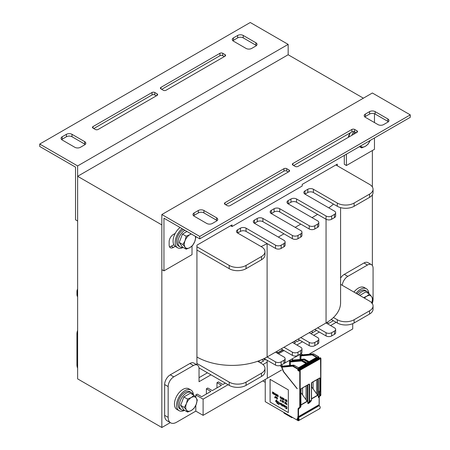 <?xml version="1.0" encoding="UTF-8"?>
<svg xmlns="http://www.w3.org/2000/svg" width="450" height="450" viewBox="0 0 450 450"><rect width="100%" height="100%" fill="white"/><g stroke="black" fill="none" stroke-linecap="round" stroke-linejoin="round"><path stroke-width="0.67" d="M363.386 98.184L288.157 54.748L77.631 176.299L161.843 224.916L161.843 427.5L170.286 422.629M372.369 303.66L372.369 303.356M372.369 265.539L372.369 194.799M372.369 186.975L372.369 150.531M196.931 364.849L196.931 245.177L232.02 224.916L232.02 226.541L302.192 186.024L302.192 184.404L337.281 164.143L337.281 165.763M349.582 134.466A7.937 4.584 -60 0 1 349.869 133.582M174.144 235.755A7.937 4.584 -60 0 1 175.005 233.528M77.631 176.299L77.631 378.883L161.843 427.5M39.735 146.481L75.527 167.141L75.527 219.814L77.631 221.029L77.631 165.926L39.735 144.045L39.735 146.481M232.864 40.731A3.971 2.289 180 0 1 233.421 40.326L237.634 37.896A3.971 2.289 180 0 1 243.248 37.896L255.876 45.191A3.971 2.289 180 0 1 256.438 45.596M161.702 89.353L219.949 55.721A1.986 1.147 180 0 1 222.756 55.721L224.297 56.616M93.769 128.571L152.016 94.944A1.986 1.147 180 0 1 154.822 94.944L156.369 95.833M61.633 139.59A3.971 2.289 180 0 1 62.19 139.185L66.403 136.755A3.971 2.289 180 0 1 72.017 136.755L84.645 144.045A3.971 2.289 180 0 1 85.207 144.456M233.421 41.136L246.054 48.431A3.971 2.289 -0 0 0 251.668 48.431L255.876 46.001A3.971 2.289 -0 0 0 257.04 44.381A3.971 2.289 -0 0 0 255.876 42.756L243.248 35.466A3.971 2.289 -0 0 0 237.634 35.466L233.421 37.896A3.971 2.289 -0 0 0 232.256 39.516A3.971 2.289 -0 0 0 233.421 41.136M163.243 90.242A1.986 1.147 -0 0 0 166.05 90.242L225 56.211A1.986 1.147 -0 0 0 225.579 55.401A1.986 1.147 -0 0 0 225 54.591L222.756 53.291A1.986 1.147 -0 0 0 219.949 53.291L160.999 87.328A1.986 1.147 -0 0 0 160.419 88.138A1.986 1.147 -0 0 0 160.999 88.948L163.243 90.242M95.316 129.459A1.986 1.147 -0 0 0 98.123 129.459L157.067 95.428A1.986 1.147 -0 0 0 157.652 94.618A1.986 1.147 -0 0 0 157.067 93.808L154.822 92.509A1.986 1.147 -0 0 0 152.016 92.509L93.071 126.546A1.986 1.147 -0 0 0 92.486 127.356A1.986 1.147 -0 0 0 93.071 128.166L95.316 129.459M84.645 144.861A3.971 2.289 -0 0 0 85.809 143.235A3.971 2.289 -0 0 0 84.645 141.615L72.017 134.325A3.971 2.289 -0 0 0 66.403 134.325L62.19 136.755A3.971 2.289 -0 0 0 61.026 138.375A3.971 2.289 -0 0 0 62.19 139.995L74.824 147.291A3.971 2.289 -0 0 0 80.438 147.291L84.645 144.861M39.735 144.045L250.262 22.5L288.157 44.381L77.631 165.926M288.157 44.381L288.157 54.748M199.738 238.854L410.265 117.309L410.265 114.874L199.738 236.424L199.738 238.854L163.946 218.194L163.946 270.861L192.015 254.655L192.015 246.066M193.562 215.758A3.971 2.289 180 0 1 194.124 215.353L198.332 212.923A3.971 2.289 180 0 1 203.946 212.923L216.579 220.219A3.971 2.289 180 0 1 217.136 220.624M225.703 204.739L283.95 171.112A1.986 1.147 180 0 1 286.757 171.112L288.298 172.001M293.631 165.521L351.877 131.895A1.986 1.147 180 0 1 354.684 131.895L356.231 132.784M364.793 116.904A3.971 2.289 180 0 1 365.355 116.499L369.562 114.064A3.971 2.289 180 0 1 375.176 114.064L387.81 121.359A3.971 2.289 180 0 1 388.367 121.764M216.579 217.789L203.946 210.493A3.971 2.289 -0 0 0 198.332 210.493L194.124 212.923A3.971 2.289 -0 0 0 192.96 214.543A3.971 2.289 -0 0 0 194.124 216.169L206.752 223.459A3.971 2.289 -0 0 0 212.366 223.459L216.579 221.029A3.971 2.289 -0 0 0 217.744 219.409A3.971 2.289 -0 0 0 216.579 217.789L216.579 220.219M286.757 168.683A1.986 1.147 -0 0 0 283.95 168.683L225 202.714A1.986 1.147 -0 0 0 224.421 203.524A1.986 1.147 -0 0 0 225 204.334L227.244 205.633A1.986 1.147 -0 0 0 230.051 205.633L289.001 171.596A1.986 1.147 -0 0 0 289.581 170.786A1.986 1.147 -0 0 0 289.001 169.976L286.757 168.683L286.757 171.112M354.684 129.459A1.986 1.147 -0 0 0 351.877 129.459L292.933 163.496A1.986 1.147 -0 0 0 292.348 164.306A1.986 1.147 -0 0 0 292.933 165.116L295.178 166.41A1.986 1.147 -0 0 0 297.984 166.41L356.929 132.379A1.986 1.147 -0 0 0 357.514 131.569A1.986 1.147 -0 0 0 356.929 130.759L354.684 129.459L354.684 131.895M365.355 114.064A3.971 2.289 -0 0 0 364.191 115.689A3.971 2.289 -0 0 0 365.355 117.309L377.983 124.599A3.971 2.289 -0 0 0 383.597 124.599L387.81 122.169A3.971 2.289 -0 0 0 388.974 120.549A3.971 2.289 -0 0 0 387.81 118.929L375.176 111.634A3.971 2.289 -0 0 0 369.562 111.634L365.355 114.064L365.355 116.499M199.738 236.424L161.843 214.543L372.369 92.998L410.265 114.874M175.213 233.404L173.351 234.478A5.957 3.437 120 0 0 169.138 241.774L169.138 245.014A5.957 3.437 120 0 0 170.376 247.742A5.957 3.437 120 0 0 173.351 247.444L175.213 246.369M173.835 244.732L171.248 246.229A5.957 3.437 -60 0 1 169.515 246.797M350.072 133.29A5.957 3.437 120 0 0 348.317 137.351M161.843 214.543L161.843 269.646L163.946 270.861M374.473 113.743L374.473 122.574M374.473 137.97L374.473 149.316L346.404 165.521L346.404 154.176M344.301 155.391L344.301 164.306L346.404 165.521M77.631 330.362A7.937 4.584 120 0 0 76.927 333.906L76.927 364.702A11.908 6.874 120 0 0 77.631 368.179M195.806 405.315L195.806 411.131L176.58 422.235A11.908 6.874 -60 0 1 170.623 422.82A11.908 6.874 -60 0 1 168.159 417.369L168.159 386.578A7.937 4.584 -60 0 1 173.773 376.853L193.421 365.512A7.937 4.584 -60 0 1 197.393 365.119A7.937 4.584 -60 0 1 199.035 368.752L199.035 381.718L210.966 374.827M197.393 365.119L193.882 363.094A7.937 4.584 120 0 0 189.911 363.482L170.263 374.827A7.937 4.584 120 0 0 164.649 384.553L164.649 415.344A11.908 6.874 120 0 0 167.113 420.795L170.623 422.82M207.456 372.803L199.035 377.662M342.236 285.311A7.937 4.584 -60 0 1 347.811 276.373L367.459 265.033A7.937 4.584 -60 0 1 371.43 264.639L367.92 262.609A7.937 4.584 120 0 0 363.949 263.002L344.301 274.348A7.937 4.584 120 0 0 340.588 278.111M371.43 264.639A7.937 4.584 -60 0 1 373.072 268.273L373.072 299.064A11.908 6.874 -60 0 1 372.308 303.559M228.088 384.716L203.107 399.139L195.806 394.926L195.806 397.446M195.806 394.926L197.213 394.116L201.701 396.709L210.881 391.41L206.387 388.817L206.387 394.003M206.387 388.817L207.793 388.007L212.282 390.6L221.462 385.296L216.973 382.708L216.973 387.889M216.973 382.708L218.374 381.892L222.868 384.486L225.281 383.096M259.301 360.675L259.301 362.222M312.216 330.958L312.216 332.904M203.107 399.139L203.107 415.344L281.52 370.074M308.981 354.218L352.721 328.967L352.721 323.662M336.161 322.318L330.548 325.564M319.32 332.044L313.701 335.284M302.473 341.769L296.859 345.009M267.345 362.053L263.008 364.556M326.993 322.408L328.691 323.392L333.354 320.698M310.894 333.664L316.507 330.424M295.262 340.746L296.944 341.719L299.666 340.149M294.053 343.389L295.543 342.529L293.856 341.556M263.329 358.971L265.196 360.051M260.37 362.835L263.796 360.861L261.754 359.679M195.806 411.131L203.107 415.344M232.02 226.541L230.614 225.731M340.588 284.361L369.562 301.089A11.908 6.874 180 0 1 373.05 305.949A11.908 6.874 180 0 1 369.562 310.815L354.122 319.725A11.908 6.874 180 0 1 337.281 319.725L333.45 317.514A49.624 28.648 180 0 1 326.053 322.971L334.474 327.831A3.971 2.289 180 0 1 335.638 329.451A3.971 2.289 180 0 1 334.474 331.071L331.667 332.691A3.971 2.289 180 0 1 326.053 332.691L317.632 327.831L309.212 332.691L317.632 337.556A3.971 2.289 180 0 1 318.797 339.176A3.971 2.289 180 0 1 317.632 340.796L314.826 342.416A3.971 2.289 180 0 1 309.212 342.416L300.791 337.556L292.371 342.416L300.791 347.276A3.971 2.289 180 0 1 301.956 348.896A3.971 2.289 180 0 1 300.791 350.522L297.984 352.142A3.971 2.289 180 0 1 292.371 352.142L283.95 347.276L275.529 352.142L283.95 357.002A3.971 2.289 180 0 1 285.109 358.622A3.971 2.289 180 0 1 283.95 360.242L281.143 361.862A3.971 2.289 180 0 1 275.529 361.862L267.103 357.002A49.624 28.648 180 0 1 257.659 361.271L261.489 363.482A11.908 6.874 180 0 1 264.983 368.348A11.908 6.874 180 0 1 261.489 373.207L246.054 382.123A11.908 6.874 180 0 1 229.213 382.123L196.931 363.482M196.931 357.007A49.624 28.648 0 0 0 257.659 361.271M77.631 293.659A11.908 6.874 180 0 1 76.95 291.364A11.908 6.874 180 0 1 77.631 289.074M335.88 164.953L369.562 184.404A11.908 6.874 180 0 1 373.05 189.264L373.05 192.504A11.908 6.874 180 0 1 369.562 197.37L354.122 206.28A11.908 6.874 180 0 1 337.281 206.28L313.419 192.504A3.971 2.289 0 0 0 307.806 192.504L304.999 194.124L334.474 211.14A3.971 2.289 180 0 1 335.638 212.766L335.638 216.006A3.971 2.289 180 0 1 334.474 217.626L331.667 219.246A3.971 2.289 180 0 1 326.053 219.246L296.578 202.23A3.971 2.289 0 0 0 290.964 202.23L288.157 203.85L317.632 220.866A3.971 2.289 180 0 1 318.797 222.486L318.797 225.731A3.971 2.289 180 0 1 317.632 227.351L314.826 228.971A3.971 2.289 180 0 1 309.212 228.971L279.737 211.956A3.971 2.289 0 0 0 274.123 211.956L271.316 213.576L300.791 230.591A3.971 2.289 180 0 1 301.956 232.211L301.956 235.451A3.971 2.289 180 0 1 300.791 237.071L297.984 238.691A3.971 2.289 180 0 1 292.371 238.691L262.896 221.676A3.971 2.289 0 0 0 257.282 221.676L254.475 223.296L283.95 240.317A3.971 2.289 180 0 1 285.109 241.937L285.109 245.177A3.971 2.289 180 0 1 283.95 246.797L281.143 248.417A3.971 2.289 180 0 1 275.529 248.417L267.103 243.557L267.103 357.002L275.529 352.142M283.95 347.276L292.371 342.416M300.791 337.556L309.212 332.691M317.632 327.831L326.053 322.971L326.053 216.006L296.578 198.99A3.971 2.289 0 0 0 290.964 198.99L288.157 200.61A3.971 2.289 0 0 0 286.993 202.23A3.971 2.289 0 0 0 288.157 203.85L288.157 200.61M333.45 317.514A49.624 28.648 0 0 0 340.588 302.709L340.588 207.63M77.631 296.899A11.908 6.874 180 0 1 76.95 294.609L76.95 291.364M264.983 368.348L264.983 371.588A11.908 6.874 180 0 1 261.489 376.447L246.054 385.363A11.908 6.874 180 0 1 229.213 385.363L198.984 367.914M285.109 358.622L285.109 361.862A3.971 2.289 180 0 1 283.95 363.482L281.143 365.108A3.971 2.289 180 0 1 275.529 365.108L264.184 358.56M301.956 348.896L301.956 352.142A3.971 2.289 180 0 1 300.791 353.762L297.984 355.382A3.971 2.289 180 0 1 292.371 355.382L281.143 348.896M318.797 339.176L318.797 342.416A3.971 2.289 180 0 1 317.632 344.036L314.826 345.656A3.971 2.289 180 0 1 309.212 345.656L297.984 339.176M335.638 329.451L335.638 332.691A3.971 2.289 180 0 1 334.474 334.311L331.667 335.936A3.971 2.289 180 0 1 326.053 335.936L314.826 329.451M373.05 305.949L373.05 309.195A11.908 6.874 180 0 1 369.562 314.055L354.122 322.971A11.908 6.874 180 0 1 337.281 322.971L331.217 319.466M317.632 214.386L312.019 217.626M300.791 224.106L295.178 227.351M283.95 233.831L278.336 237.071M261.039 246.538A49.624 28.648 180 0 0 267.103 243.557L246.054 231.401A3.971 2.289 0 0 0 240.441 231.401L237.634 233.021L261.489 246.797A11.908 6.874 180 0 1 264.983 251.657A11.908 6.874 180 0 1 261.489 256.523L246.054 265.433A11.908 6.874 180 0 1 229.213 265.433L196.931 246.797M333.45 204.069A49.624 28.648 180 0 1 328.748 207.838M264.983 251.657L264.983 254.903A11.908 6.874 180 0 1 261.489 259.762L246.054 268.678A11.908 6.874 180 0 1 229.213 268.678L196.931 250.037M237.634 229.781A3.971 2.289 0 0 0 236.469 231.401A3.971 2.289 0 0 0 237.634 233.021L237.634 229.781L240.441 228.161L240.441 231.401M285.109 241.937A3.971 2.289 180 0 1 283.95 243.557L281.143 245.177A3.971 2.289 180 0 1 275.529 245.177L246.054 228.161A3.971 2.289 0 0 0 240.441 228.161M254.475 220.056A3.971 2.289 0 0 0 253.311 221.676A3.971 2.289 0 0 0 254.475 223.296L254.475 220.056L257.282 218.436L257.282 221.676M301.956 232.211A3.971 2.289 180 0 1 300.791 233.831L297.984 235.451A3.971 2.289 180 0 1 292.371 235.451L262.896 218.436A3.971 2.289 0 0 0 257.282 218.436M271.316 210.33A3.971 2.289 0 0 0 270.152 211.956A3.971 2.289 0 0 0 271.316 213.576L271.316 210.33L274.123 208.71L274.123 211.956M318.797 222.486A3.971 2.289 180 0 1 317.632 224.106L314.826 225.731A3.971 2.289 180 0 1 309.212 225.731L279.737 208.71A3.971 2.289 0 0 0 274.123 208.71M335.638 212.766A3.971 2.289 180 0 1 334.474 214.386L331.667 216.006A3.971 2.289 180 0 1 326.053 216.006M304.999 190.884A3.971 2.289 0 0 0 303.84 192.504A3.971 2.289 0 0 0 304.999 194.124L304.999 190.884L307.806 189.264L307.806 192.504M373.05 189.264A11.908 6.874 180 0 1 369.562 194.124L354.122 203.04A11.908 6.874 180 0 1 337.281 203.04L313.419 189.264A3.971 2.289 0 0 0 307.806 189.264M353.953 292.078A11.908 6.874 -60 0 1 364.292 287.533L366.396 288.748A11.908 6.874 -60 0 1 368.848 293.692M356.057 293.293A11.908 6.874 -60 0 1 366.396 288.748M184.556 410.321A11.908 6.874 -60 0 1 179.044 410.67L176.94 409.455A11.908 6.874 -60 0 1 174.471 403.999A11.908 6.874 -60 0 1 179.674 392.017A11.908 6.874 -60 0 1 188.848 388.822L190.952 390.037A11.908 6.874 -60 0 1 193.41 394.982M179.044 410.67A11.908 6.874 -60 0 1 176.58 405.214A11.908 6.874 -60 0 1 181.778 393.233A11.908 6.874 -60 0 1 190.952 390.037M348.817 137.064A11.908 6.874 -60 0 1 350.303 132.801M351.827 135.326A11.908 6.874 -60 0 1 353.801 131.597M183.15 247.444A11.908 6.874 -60 0 1 177.643 247.792L175.534 246.578A11.908 6.874 -60 0 1 173.07 241.127A11.908 6.874 -60 0 1 180.067 227.498M177.643 247.792A11.908 6.874 -60 0 1 175.174 242.342A11.908 6.874 -60 0 1 182.171 228.713M353.531 134.342A9.922 5.732 -60 0 1 354.909 132.019M182.812 247.252A9.922 5.732 -60 0 1 180.039 246.881A9.922 5.732 -60 0 1 177.981 242.342A9.922 5.732 -60 0 1 184.86 230.265M180.039 246.881L178.633 246.071A9.922 5.732 -60 0 1 176.58 241.532A9.922 5.732 -60 0 1 183.459 229.455M184.213 410.124A9.922 5.732 -60 0 1 181.44 409.759A9.922 5.732 -60 0 1 179.387 405.214A9.922 5.732 -60 0 1 183.718 395.229A9.922 5.732 -60 0 1 191.362 392.569A9.922 5.732 -60 0 1 193.072 394.791M181.44 409.759L180.039 408.949A9.922 5.732 -60 0 1 177.981 404.404A9.922 5.732 -60 0 1 182.312 394.419A9.922 5.732 -60 0 1 189.962 391.759L191.362 392.569M358.487 294.694A9.922 5.732 -60 0 1 366.806 291.279A9.922 5.732 -60 0 1 368.511 293.501M357.086 293.884A9.922 5.732 -60 0 1 365.4 290.469L366.806 291.279M195.621 236.481L195.891 237.094L194.771 241.56L192.651 245.447L189.911 247.607A7.937 4.584 120 0 0 194.771 241.56A7.937 4.584 120 0 0 195.334 236.312M186.171 249.188L185.051 247.174A7.937 4.584 120 0 0 189.911 247.607L186.171 249.188L182.458 247.05L179.218 242.438L182.458 234.084L186.964 231.48M182.931 244.575L185.051 240.688A7.937 4.584 120 0 0 185.051 247.174L182.931 244.575L179.218 242.438M191.368 234.023A7.937 4.584 120 0 0 189.911 234.641L191.093 233.865M186.171 236.222L189.911 234.641A7.937 4.584 120 0 0 185.051 240.688L186.171 236.222L182.458 234.084M180.636 238.776A6.649 3.836 -60 0 1 181.299 237.077M370.215 140.271L368.094 144.157L365.355 146.317A7.937 4.584 120 0 0 370.131 140.479M360.574 145.997A7.937 4.584 120 0 0 365.355 146.317L361.609 147.898L360.489 145.884M359.443 146.649L361.609 147.898M371.739 302.816A7.937 4.584 120 0 0 371.616 296.662L372.735 298.676L371.616 303.142M363.566 297.63L366.756 296.229L369.495 294.069L371.616 296.662A7.937 4.584 120 0 0 366.756 296.229A7.937 4.584 120 0 0 364.444 298.136M359.741 295.419L365.788 291.926L369.495 294.069M196.178 404.438L194.057 408.324L191.317 410.484A7.937 4.584 120 0 0 196.178 404.438A7.937 4.584 120 0 0 196.178 397.952L197.297 399.966L196.178 404.438M187.571 412.065L186.452 410.051A7.937 4.584 120 0 0 191.317 410.484L187.571 412.065L183.864 409.922L180.624 405.315L183.864 396.956L190.344 393.216L194.057 395.359L196.178 397.952A7.937 4.584 120 0 0 191.317 397.519L194.057 395.359M184.331 407.452L186.452 403.566A7.937 4.584 120 0 0 186.452 410.051L184.331 407.452L180.624 405.315M187.571 399.099L191.317 397.519A7.937 4.584 120 0 0 186.452 403.566L187.571 399.099L183.864 396.956M182.042 401.653A6.649 3.836 -60 0 1 182.7 399.954M265.241 379.474L265.241 401.676L298.08 420.637A2.779 1.603 -120 0 0 298.35 420.772L319.815 408.611M298.598 420.081L298.294 420.255A2.183 1.26 60 0 1 298.08 420.148L297.169 419.462L297.169 418.444L297.579 418.511A2.183 1.26 60 0 1 297.759 418.359A2.183 1.26 60 0 1 298.294 418.264L298.463 420.249M297.169 419.462L298.598 418.635M297.984 418.275L297.579 418.511M319.134 404.685L298.08 416.841L298.08 409.129A2.284 1.316 60 0 1 298.553 408.088L299.419 407.588A1.688 0.973 -120 0 0 299.767 406.817L299.767 370.373L299.346 370.131L299.346 370.777A0.692 0.399 60 0 1 298.856 371.064L298.294 370.738A0.692 0.399 60 0 1 297.799 369.889L297.731 369.118L292.916 366.339A1.688 0.973 -120 0 0 292.32 366.176L281.897 367.2L283.618 371.616L297.169 388.749L283.298 371.492L281.52 366.913L280.001 365.563M292.742 361.114L292.517 360.562L291.577 361.103L291.082 360.675L290.289 361.131L289.519 360.444L289.519 365.479M282.015 366.705L281.52 366.913M302.558 354.859L302.108 355.106L301.607 354.594L300.819 355.05L300.049 354.369L300.049 359.398M302.822 354.786L302.102 355.027M281.852 367.037L282.144 366.457A0.99 0.574 60 0 0 281.993 366.643L281.503 366.204L282.291 365.749L281.52 365.062L280.817 365.293L300.049 354.369M302.574 354.757L301.168 353.509M292.517 360.562L292.033 360.124L292.821 359.668L292.044 358.988L289.519 360.444M300.904 393.002L300.904 393.412M300.904 392.754L301.123 393.131M301.162 388.744L300.904 392.715M316.468 357.407L312.424 355.072L312.632 354.707L316.89 357.165L309.032 361.704L304.774 359.246L304.284 359.533L308.537 361.986L306.855 362.959L302.597 360.501L302.108 360.787L306.36 363.246L298.502 367.779L294.249 365.327A1.986 1.147 -120 0 0 293.546 365.136L282.853 366.092L281.903 367.02M318.679 405.107L319.072 405.557L298.018 417.713L297.619 416.998L298.08 416.841M298.35 420.772C299.481 420.356 299.464 419.355 298.294 417.769L319.337 405.602A2.779 1.603 -120 0 0 319.072 405.557M319.404 408.617C320.535 408.201 320.518 407.199 319.343 405.613M267.345 377.933L267.12 360.253M288.326 412.577L288.326 389.886L270.079 379.35L270.079 402.041L288.326 412.577M319.151 396.984L318.504 397.586L318.291 396.787L318.291 378.855M317.745 379.17L317.745 395.359L311.507 386.696M309.87 401.625L309.651 402.694L307.986 403.656L307.766 402.84L307.766 384.936M311.827 382.579L319.663 378.056L320.186 378.225L319.764 377.904L311.856 382.472L311.423 383.299L311.423 400.331L309.651 402.694L310.084 401.771L308.374 402.761L307.986 403.656M307.221 385.251L307.221 401.434L301.162 392.906M299.346 407.723L299.132 408.769L298.502 409.129A1.986 1.147 60 0 1 298.912 408.223L300.409 407.363A1.986 1.147 -120 0 0 300.819 406.451L300.966 402.002L300.876 406.198M299.548 407.858L300.409 407.363L299.543 407.858L299.132 408.769A1.986 1.147 60 0 1 299.543 407.858L299.773 407.723A1.986 1.147 -120 0 0 300.189 406.817L300.189 370.373L299.424 369.709L320.057 357.795L320.541 357.975L320.816 394.903A1.986 1.147 60 0 1 320.406 395.814L318.915 396.675A1.986 1.147 -120 0 0 318.504 397.586M319.764 391.157L319.978 391.522L320.186 391.157L319.764 391.157L319.764 378.225L319.32 378.264M319.444 395.196L319.23 391.32L319.556 391.039M301.213 388.71L309.043 384.182L309.583 384.362L309.15 384.036L301.241 388.603L300.819 389.407L300.938 388.941M319.916 395.224L320.186 395.269A1.986 1.147 60 0 1 319.776 396.18L319.545 396.309A1.986 1.147 -120 0 0 319.134 397.221L319.134 404.843M319.764 395.274A1.688 0.973 60 0 1 319.416 396.039L319.776 396.18L318.555 396.54A2.284 1.316 -120 0 0 318.291 396.787M300.848 389.183L300.904 402.221L300.819 389.166M309.583 384.362L309.583 401.389L309.189 402.289L308.002 402.615A2.284 1.249 -117.5 0 0 307.766 402.84M311.423 400.084L310.995 401.248L308.002 402.615M311.856 382.472L311.563 382.793M316.581 379.845L316.581 393.952M311.507 386.809L311.507 387.287M311.692 382.702L311.692 386.826M290.289 361.131L290.289 362.002M305.944 363.488L301.894 361.153L302.108 360.787A1.986 1.147 -120 0 0 301.404 360.596L291.206 361.271A0.99 0.574 -120 0 0 291.06 361.316L291.082 360.675M282.291 365.749L282.291 366.379M302.181 355.298L302.664 354.803L313.054 353.874A1.986 1.147 60 0 1 313.757 354.06L318.572 356.844L319.039 358.386M301.584 355.241L301.607 354.594M300.819 355.05L300.819 355.922M292.821 359.668L292.821 360.298M313.116 381.848L313.116 388.598M306.056 385.926L306.056 400.033M302.591 387.923L302.591 394.673M276.981 351.298L277.459 353.216M282.757 349.83L277.481 352.873M278.443 353.824L284.057 350.584M262.783 380.891L265.241 382.309M270.079 402.041L288.326 412.543M270.107 379.367L270.107 402.024M285.896 406.17L286.706 406.738L286.954 408.324L286.537 408.898L285.593 408.037L286.611 408.516M285.553 407.762L286.678 408.409L286.605 407.025L285.829 406.547M285.064 407.216L285.233 406.091L284.361 405.366L284.996 405.675L285.272 406.513L285.064 407.216L284.574 407.036L284.153 406.069L284.361 405.366M283.871 406.631L283.899 404.961L283.871 406.631L282.887 405.394L283.061 404.511L283.101 405.771L283.624 406.131L283.697 404.876M283.635 406.119L283.129 405.759L282.887 404.409M282.606 405.906L281.863 403.785L282.606 405.906L282.15 406.052L281.767 405.416L282.15 405.433L281.835 403.802M282.324 406.153L282.352 405.759M282.15 405.399L281.767 405.208M280.631 403.301L281.486 404.066L281.205 404.471L280.609 404.179L281.379 405.09L280.642 404.719L280.361 402.952M281.346 404.449L281.374 403.605L280.642 403.267M281.278 404.809L280.637 404.196M281.379 405.09L281.312 404.741M280.08 403.926L279.591 403.386M279.062 404.477L279.338 403.155L278.949 402.159L278.117 401.811L279.202 402.643L279.202 404.353L278.432 404.269L277.942 403.363L278.994 404.128L277.942 403.363M278.994 404.128L278.994 402.626L278.213 402.148M277.661 403.824L277.487 401.293M277.206 402.784L277.031 401.029M277.206 403.56L277.031 403.2M276.75 402.519L276.778 400.022L276.75 402.519L275.625 401.254L275.906 400.433L276.57 401.074L276.57 399.938M276.57 400.961L275.799 400.472M286.537 404.37L286.537 402.952L286.926 404.798L286.256 404.235M286.926 404.798L286.537 402.952M285.907 403.942L285.469 402.885L285.868 402.564L286.116 403.155L285.57 402.913L286.048 404.049L285.519 403.605M286.116 403.155L285.57 402.497M285.975 404.145L285.666 402.688M285.328 403.875L285.356 402.238L285.328 403.875L285.221 403.02L284.698 403.509L285.013 403.037L284.698 401.889L285.097 402.913L285.221 402.193M284.833 403.588L285.221 403.043M285.12 402.879L284.698 401.889M283.292 402.699L283.742 401.788L283.185 401.017L283.714 401.805L283.185 402.637L283.185 401.017M282.645 401.979L282.819 401.147M282.279 401.878L281.953 401.445L282.476 400.573L281.818 400.224L282.448 400.59L281.925 401.462L282.431 401.822L282.15 402.041L281.818 401.4L282.308 400.686L281.818 400.224M280.834 401.282L280.761 399.583L280.834 401.282L280.204 400.916L280.733 401.012L280.277 400.303L280.733 400.359L280.733 399.6M280.733 400.978L280.204 400.708M280.733 400.326L280.277 400.095M277.116 399.133L277.566 398.222L277.009 397.451L277.537 398.239L277.009 399.071L277.009 397.451M276.694 398.374L276.722 397.254L276.694 398.374L276.114 398.002L276.047 396.894M276.581 398.115L276.328 397.058L276.486 398.115L276.609 397.221M275.906 397.918L275.934 396.799L275.906 397.918L275.327 397.547L275.259 396.439M275.794 397.659L275.535 396.602L275.698 397.659L275.816 396.765M286.926 401.878L286.819 400.196M286.678 401.738L286.706 400.101L286.048 399.752L286.678 400.118L286.678 401.738L286.048 401.372L286.571 401.468L286.116 400.759L286.571 400.815L286.571 400.264L286.048 399.752M286.571 401.434L286.048 401.164M286.571 400.781L286.116 400.551M285.784 401.119L285.654 399.493L285.311 399.431L285.851 399.881L285.851 401.017L285.238 400.663L285.784 400.804L285.401 399.617M285.716 400.911L285.221 400.483M285.328 399.752L285.311 399.431M284.203 399.066L283.798 398.486L284.203 399.066L283.821 398.672L283.697 399.15L284.237 399.741L284.153 400.14L283.798 400.039L283.798 398.486M283.725 399.133L283.826 398.672M284.062 400.191L284.231 399.532L283.798 399.077M283.044 399.639L283.494 398.728L282.943 397.957L283.466 398.745L282.943 399.577L282.943 397.957M282.623 399.397L282.127 398.902L282.375 397.598L282.099 398.919L282.623 399.397L281.993 399.032L282.347 397.614M281.852 398.087L281.61 397.772M281.469 398.728L280.969 398.233L281.216 396.928L280.941 398.25L281.469 398.728L280.834 398.363L281.188 396.945M280.693 397.418L280.451 397.108M280.232 397.676L280.097 396.315M280.204 397.997L280.311 397.541M278.083 396.737L278.252 396.18L277.926 396.681L277.746 395.82M277.931 395.032L278.168 395.994L277.903 395.049M277.29 396.281L277.515 395.274L277.082 394.611L277.504 395.471L277.431 396.157L277.082 396.163L277.082 394.611M276.519 395.837L276.761 395.01L276.311 394.166L276.733 395.336L276.519 395.837L276.221 395.561L276.311 394.166M275.957 395.55L275.563 393.666L275.957 395.55L275.608 393.93L275.259 395.139L275.535 393.683M275.361 395.201L275.619 394.003M274.888 394.582L275.062 393.756M274.697 393.576L274.168 392.996L274.697 393.576L274.168 393.204L274.202 394.256L274.68 394.431L274.241 394.521L274.168 392.996M274.416 393.93L274.23 393.148M274.528 394.481L274.258 393.896M273.752 394.037L273.426 393.604L273.949 392.738L273.291 392.389L273.921 392.754L273.398 393.621L273.904 393.981L273.623 394.2L273.291 393.559L273.786 392.844L273.291 392.389M272.981 392.591L272.447 391.899L272.976 392.619L273.15 392.304L272.728 393.683L272.447 391.899M272.869 393.767L273.049 392.243M275.023 397.327L274.68 397.074L274.899 397.912L274.995 397.344M274.939 397.986L274.68 397.074M284.462 405.647L284.361 406.401L284.923 406.98L284.462 406.581L284.434 405.664M281.222 404.201L280.637 403.954L280.761 403.487M276.502 401.963L276.114 400.759L275.906 401.67L276.502 401.963L275.934 401.653L275.895 400.764M283.32 402.379L283.32 401.782M277.144 398.812L277.144 398.216M284.068 399.994L283.826 399.257M283.072 399.319L283.072 398.723M278.134 395.837L277.808 395.246M278.083 396.54L277.864 395.955M277.296 396.084L277.104 394.791M276.525 395.64L276.328 394.346M272.818 393.497L272.678 392.586M285.767 406.693L285.733 406.204M286.048 406.232L286.391 406.401M286.926 407.565L286.954 408.324M284.923 406.98L285.064 406.181L284.501 405.602M280.609 403.661L281.205 404.213L281.132 403.605L280.637 403.644M278.151 402.294L278.117 401.811M283.292 402.424L283.59 401.94L283.292 401.766L283.292 402.424M277.116 398.858L277.414 398.374L277.116 398.199L277.116 398.858M276.294 397.969L276.328 397.058M275.518 397.485L275.535 396.602M283.731 399.381L284.046 400.011L283.759 399.364M283.044 399.364L283.343 398.88L283.044 398.706L283.044 399.364M277.785 395.809L277.819 395.032M277.852 396.433L278.168 396.411L277.852 395.949L277.881 396.416M277.397 395.893L277.099 394.791L276.975 395.651L277.397 395.893M272.644 392.563L272.801 393.587L272.959 392.749L272.644 392.563M297.517 419.664L298.676 418.995M233.421 37.896L233.421 40.326M237.634 35.466L237.634 37.896M243.248 35.466L243.248 37.896M255.876 42.756L255.876 45.191M160.999 87.328L160.999 88.948M219.949 53.291L219.949 55.721M222.756 53.291L222.756 55.721M225 54.591L225 56.211M93.071 126.546L93.071 128.166M152.016 92.509L152.016 94.944M154.822 92.509L154.822 94.944M157.067 93.808L157.067 95.428M84.645 141.615L84.645 144.045M62.19 136.755L62.19 139.185M66.403 134.325L66.403 136.755M72.017 134.325L72.017 136.755M203.946 210.493L203.946 212.923M194.124 212.923L194.124 215.353M198.332 210.493L198.332 212.923M283.95 168.683L283.95 171.112M289.001 169.976L289.001 171.596M225 202.714L225 204.334M351.877 129.459L351.877 131.895M356.929 130.759L356.929 132.379M292.933 163.496L292.933 165.116M369.562 111.634L369.562 114.064M375.176 111.634L375.176 114.064M387.81 118.929L387.81 121.359M171.248 246.229L173.351 247.444M76.927 333.906L77.631 334.311M77.631 365.108L76.927 364.702M173.773 376.853L170.263 374.827M164.649 384.553L168.159 386.578M189.911 363.482L193.421 365.512M347.811 276.373L344.301 274.348M363.949 263.002L367.459 265.033M168.159 417.369L164.649 415.344M229.213 385.363L229.213 382.123M246.054 385.363L246.054 382.123M261.489 376.447L261.489 373.207M275.529 365.108L275.529 361.862M281.143 365.108L281.143 361.862M283.95 363.482L283.95 360.242M292.371 355.382L292.371 352.142M297.984 355.382L297.984 352.142M300.791 353.762L300.791 350.522M309.212 345.656L309.212 342.416M314.826 345.656L314.826 342.416M317.632 344.036L317.632 340.796M326.053 335.936L326.053 332.691M331.667 335.936L331.667 332.691M334.474 334.311L334.474 331.071M337.281 322.971L337.281 319.725M354.122 322.971L354.122 319.725M369.562 314.055L369.562 310.815M229.213 265.433L229.213 268.678M246.054 265.433L246.054 268.678M261.489 256.523L261.489 259.762M246.054 228.161L246.054 231.401M275.529 245.177L275.529 248.417M281.143 245.177L281.143 248.417M283.95 243.557L283.95 246.797M262.896 218.436L262.896 221.676M292.371 235.451L292.371 238.691M297.984 235.451L297.984 238.691M300.791 233.831L300.791 237.071M279.737 208.71L279.737 211.956M309.212 225.731L309.212 228.971M314.826 225.731L314.826 228.971M317.632 224.106L317.632 227.351M290.964 198.99L290.964 202.23M296.578 198.99L296.578 202.23M331.667 216.006L331.667 219.246M334.474 214.386L334.474 217.626M313.419 189.264L313.419 192.504M337.281 203.04L337.281 206.28M354.122 203.04L354.122 206.28M369.562 194.124L369.562 197.37M291.842 417.037L291.791 417.358L292.348 417.409A0.596 0.343 60 0 1 291.932 417.572L284.034 413.01L283.843 412.414M284.316 413.173L284.034 413.01M301.894 361.153A1.688 0.973 -120 0 0 301.298 360.99L290.61 361.946A0.698 0.399 -120 0 0 290.363 362.295L290.363 365.4M320.468 357.936L299.413 370.091M299.694 370.254L320.687 357.964L320.816 358.464L299.767 370.373M312.424 355.072A1.688 0.973 -120 0 0 311.827 354.915L311.929 354.521A1.986 1.147 -120 0 1 312.632 354.707L313.903 354.049L318.724 356.827L297.939 368.752L293.124 365.974L294.457 365.445M318.853 357.733L318.724 356.827L318.853 357.328L298.221 369.242L297.939 368.752L297.731 369.118M318.887 357.952A0.692 0.399 -120 0 0 319.089 358.352M298.08 420.148L298.676 419.811M297.619 417.189L298.221 416.841M297.928 416.818L297.619 416.998M298.502 416.751L298.502 409.129L298.08 409.129M311.507 398.959L317.745 395.359M301.146 404.944L307.221 401.434M319.416 396.039L318.555 396.54M319.343 394.723L319.416 391.522L319.978 391.522L319.978 395.089L319.343 395.049L319.624 391.157M320.186 378.225L320.186 391.157M319.776 395.274L320.906 394.785L320.406 395.814M299.767 406.817L300.904 406.299M300.819 389.407L300.904 402.171M319.702 378.045L311.794 382.613L311.507 383.181L311.507 400.207L309.15 401.383L308.818 402.148M319.866 395.252L320.186 395.213M320.816 394.661L320.906 358.341L320.406 357.801L319.978 357.975M319.545 396.309L319.224 397.097L319.224 404.747M319.776 396.18L318.915 396.675M299.543 407.858L300.409 407.363L300.819 406.395M301.027 405.703L300.887 406.176M301.241 388.603L309.088 384.171M308.728 384.379L309.15 384.356L309.15 401.383M311.507 398.717L317.666 395.162M311.827 354.915L301.134 355.871A0.698 0.399 -120 0 0 300.887 356.22L300.887 359.325M309.116 361.654L304.149 359.032L292.888 360.298L304.071 359.061A1.986 1.147 -120 0 1 304.774 359.246L304.982 359.37M293.541 360L293.237 360.056A0.99 0.574 -120 0 1 293.377 360.011L304.273 359.066M301.961 355.14L301.241 355.478L311.929 354.521L313.132 353.846L313.965 354.184M292.607 360.787A0.692 0.399 60 0 1 292.781 360.692L303.474 359.736L303.581 359.342A1.986 1.147 60 0 1 304.284 359.533L304.071 359.893L308.115 362.233M306.939 362.908L302.597 360.501A1.986 1.147 -120 0 0 301.894 360.315L302.096 360.321M292.916 366.339L293.124 365.974A1.986 1.147 -120 0 0 292.421 365.782L293.749 365.141M313.256 353.88L302.603 354.819M319.281 358.447L318.943 357.857L298.221 369.889L298.221 369.242L297.799 369.242M299.346 370.131L299.346 370.536M299.346 370.777L297.799 369.889M298.856 371.064L299.256 370.586M298.294 370.738L299.267 369.934M292.32 366.176L292.421 365.782L282.032 366.711L281.925 367.104M301.298 360.99L301.404 360.596L291.364 361.254M302.811 360.624L301.973 360.287L291.06 361.316A0.99 0.574 -120 0 0 290.947 361.418M290.61 361.946L290.711 361.553A0.99 0.574 -120 0 0 290.565 361.598A0.99 0.574 -120 0 0 290.363 362.053L290.272 365.411M301.545 355.298A0.99 0.574 60 0 1 301.657 355.196A0.99 0.574 60 0 1 301.798 355.151L302.102 355.123M300.887 356.22L300.887 355.973A0.99 0.574 -120 0 1 301.095 355.522L300.803 359.331M301.134 355.871L301.241 355.478A0.99 0.574 -120 0 0 301.095 355.522L302.108 355.106M303.474 359.736A1.688 0.973 60 0 1 304.071 359.893M292.551 360.652A0.99 0.574 60 0 1 292.742 360.343L293.237 360.056A0.99 0.574 -120 0 0 293.124 360.163M292.449 360.917L292.742 360.343A0.99 0.574 60 0 1 292.888 360.298L292.781 360.692M290.363 362.295L291.06 361.316M298.592 367.729L293.625 365.113L282.853 366.092A0.99 0.574 -120 0 0 282.707 366.137L282.144 366.457A0.99 0.574 60 0 1 282.291 366.418L282.167 366.621M283.016 366.075L282.707 366.137A0.99 0.574 -120 0 0 282.594 366.238M299.419 407.588L299.773 407.723M298.553 408.088L298.912 408.223M309.189 402.289L308.374 402.761M301.146 404.702L307.136 401.243M319.404 391.022L319.343 391.483L319.556 391.118M277.447 353.25L283.061 350.01M298.704 419.423L297.765 419.968M283.736 412.352L284.113 413.196L291.735 417.594L292.528 417.431M297.169 388.564L283.601 371.678L281.835 367.189L282.471 366.441M283.039 349.993L277.425 353.239"/></g></svg>
